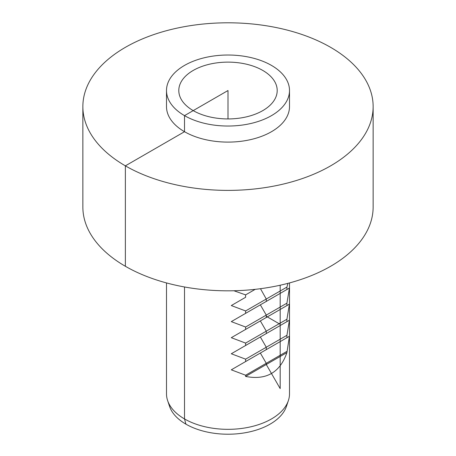 <?xml version="1.0" encoding="UTF-8"?>
<svg xmlns="http://www.w3.org/2000/svg" width="456" height="456" viewBox="0 0 456 456"><rect width="100%" height="100%" fill="white"/><g stroke="black" fill="none" stroke-linecap="round" stroke-linejoin="round"><path stroke-width="0.68" d="M166.497 282.931L166.497 393.824A61.503 35.505 0 0 0 167.614 400.556A61.503 35.505 0 0 0 184.515 418.933A61.503 35.505 0 0 0 246.023 427.774A61.503 35.505 0 0 0 288.386 400.556A61.503 35.505 0 0 0 289.503 393.824L289.503 282.931M287.918 283.347L286.927 287.103L286.927 289.503L289.412 288.061L286.927 303.172L286.927 305.571L289.412 304.135L286.927 319.24L286.927 321.64L289.412 320.203L286.927 335.308L286.927 337.708L289.412 336.272L286.927 352.573C280.064 372.489 266.293 380.441 245.613 376.428L245.613 375.225L231.289 369.827L245.613 361.557L245.613 359.157L231.289 353.759L245.613 345.488L245.613 343.089L231.289 337.691L245.613 329.42L245.613 327.02L231.289 321.622L245.613 313.352L245.613 310.952L231.289 305.554L245.613 297.283L245.613 294.884L233.877 290.757M167.614 400.556L169.558 406.364A59.525 34.365 0 0 0 185.911 424.154A59.525 34.365 0 0 0 245.442 432.71A59.525 34.365 0 0 0 286.442 406.364L288.386 400.556M82.861 106.596L82.861 207.024A145.139 83.796 0 0 0 125.371 266.281A145.139 83.796 0 0 0 283.541 284.447A145.139 83.796 0 0 0 373.139 207.024L373.139 106.596A145.139 83.796 0 0 0 228 22.8A145.139 83.796 0 0 0 82.861 106.596A145.139 83.796 0 0 0 125.371 165.847A145.139 83.796 0 0 0 283.541 184.013A145.139 83.796 0 0 0 373.139 106.596M166.497 90.527L166.497 106.596A61.503 35.505 0 0 0 184.515 131.704A61.503 35.505 0 0 0 251.535 139.399A61.503 35.505 0 0 0 289.503 106.596L289.503 90.527A61.503 35.505 0 0 0 228 55.022A61.503 35.505 0 0 0 166.497 90.527A61.503 35.505 0 0 0 184.515 115.636A61.503 35.505 0 0 0 251.535 123.331A61.503 35.505 0 0 0 289.503 90.527M262.787 70.441A49.202 28.403 180 0 1 277.202 90.527A49.202 28.403 180 0 1 228 118.93A49.202 28.403 180 0 1 178.798 90.527A49.202 28.403 180 0 1 209.173 64.285A49.202 28.403 180 0 1 262.787 70.441M289.412 336.272L231.289 369.827M286.927 351.377L245.613 375.225M286.927 352.573L245.613 376.428M255.217 289.338L245.613 294.884M231.289 305.554L245.613 297.283M286.927 287.103L245.613 310.952M286.927 289.503L245.613 313.352M289.412 288.061L231.289 321.622M286.927 303.172L245.613 327.02M286.927 305.571L245.613 329.42M289.412 304.135L231.289 337.691M286.927 319.24L245.613 343.089M286.927 321.64L245.613 345.488M289.412 320.203L231.289 353.759M286.927 335.308L245.613 359.157M286.927 337.708L245.613 361.557M228 118.93L228 90.527L184.515 115.636L184.515 131.704L125.371 165.847L125.371 266.281M184.515 286.972L184.515 418.933L185.911 424.154M260.484 288.699L266.27 299.028L266.27 301.427L260.347 304.842L266.27 315.096L266.27 317.496L260.347 320.91L266.27 331.164L266.27 333.564L260.347 336.978L266.27 347.233L266.27 349.632L260.347 353.047L266.27 363.301L266.27 364.504L280.183 388.603L280.183 285.217M266.27 316.293L280.183 324.33"/></g></svg>
